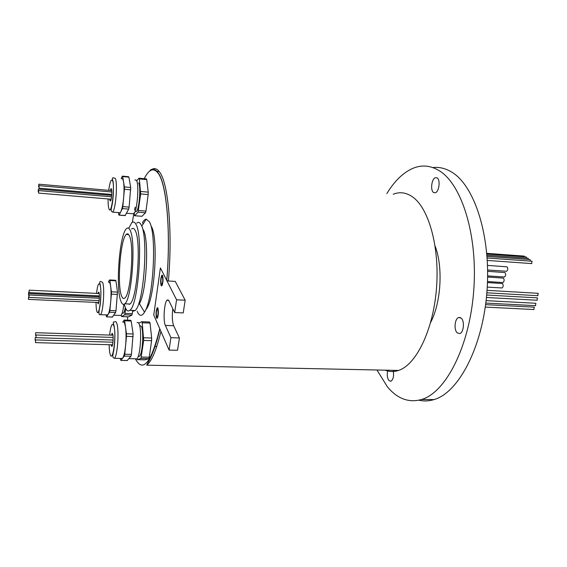 <?xml version="1.0" encoding="UTF-8"?>
<svg xmlns="http://www.w3.org/2000/svg" width="567" height="567" viewBox="0 0 567 567"><rect width="100%" height="100%" fill="white"/><g stroke="black" fill="none" stroke-linecap="round" stroke-linejoin="round"><path stroke-width="0.85" d="M433.606 192.532C430.162 190.632 431.572 178.796 435.378 177.698L437.093 177.868C440.594 179.647 439.184 191.689 435.364 192.73L433.606 192.532M457.286 332.914C453.685 330.001 454.727 318.498 458.689 317.506L461.141 318.094C464.805 320.894 463.771 332.623 459.78 333.559L457.286 332.914M393.165 370.336C394.136 375.765 393.37 379.415 390.869 381.279L388.912 380.535C387.183 377.856 386.807 374.418 387.8 370.223M121.586 295.974C116.894 285.158 120.346 239.189 126.264 234.433C127.377 233.349 128.397 233.767 129.311 235.688C134.457 244.583 130.864 294.316 124.839 298.015C123.613 299.085 122.529 298.405 121.586 295.974M120.906 301.297C115.406 288.341 119.467 234.419 126.455 228.685C127.752 227.41 128.95 227.877 130.027 230.089C136.158 240.38 131.898 299.539 124.768 303.799C123.301 305.06 122.018 304.224 120.906 301.297M131.509 229.061C132.841 227.785 134.06 228.26 135.173 230.464C141.481 240.748 137.2 299.787 129.9 304.032L127.27 303.912M128.709 228.281L131.714 222.831C133.252 221.343 134.67 221.86 135.967 224.369C143.387 236.085 138.383 305.5 129.843 310.312C128.071 311.779 126.519 310.766 125.187 307.279L124.251 304.181M136.746 223.207C138.32 221.732 139.773 222.25 141.105 224.759C148.724 236.46 143.706 305.733 134.96 310.532L133.21 311.184L131.842 310.397M143.253 229.727C149.355 239.224 146.562 292.721 139.376 303.621L144.528 312.155C143.224 314.359 141.956 315.408 140.722 315.316C139.404 315.174 138.228 313.813 137.193 311.24M143.253 223.845L142.508 222.576C143.77 220.35 145.017 219.216 146.258 219.16L149.263 221.683C157.016 232.917 153.572 299.178 144.528 312.155M151.219 226.247C158.767 237.29 154.564 301.871 145.832 309.532M139.156 303.997L138.901 302.984M176.578 299.808L174.671 312.559L168.966 300.857L167.222 300.014C164.295 301.842 162.92 320.702 165.366 325.423L170.922 337.684L169.072 350.066L153.749 315.004L160.404 267.922L176.578 299.808L185.168 300.212L175.253 281.388L168.385 281.019L166.776 280.467L160.404 267.922L153.749 315.004L159.809 328.839M393.214 194.219C399.721 191.639 406.114 192.489 412.386 196.777C428.765 207.891 439.886 247.283 436.441 288.894C433.096 330.526 416.065 364.872 398.509 370.449C393.902 371.98 389.451 371.888 385.142 370.166M435.13 246.099C443.231 266.937 441.105 302.799 430.601 322.531M386.843 193.602C394.717 180.646 403.676 172.113 413.712 168.009C422.146 164.742 430.523 165.564 438.851 170.476C461.573 183.623 478.073 235.17 473.7 291.027C469.476 346.905 445.662 392.527 421.642 399.48C408.793 403.038 397.382 398.821 387.417 386.836L376.956 369.996M432.77 167.57C439.021 166.84 445.18 168.257 451.247 171.829C474.43 184.97 491.306 236.262 486.94 291.785C482.715 347.323 458.526 392.669 434.031 399.586C428.893 401.152 423.882 401.358 418.992 400.196M129.241 304.472L129.12 303.997M487.471 282.55L502.511 283.571C503.56 285.286 503.404 286.76 502.036 287.972L501.554 287.944M487.521 265.391L507.068 266.823C508.138 268.538 507.968 270.02 506.572 271.267L506.062 271.232M487.641 271.331L504.956 272.564C506.012 274.279 505.849 275.753 504.467 276.987L503.971 276.958M487.62 277.015L503.446 278.121C504.495 279.836 504.339 281.303 502.964 282.529L502.475 282.501M487.046 290.354L537.842 293.288L538.239 293.366L537.707 295.69M486.089 300.638L535.517 303.26L535.914 303.345L535.397 305.656M486.663 295.031L537.069 297.838L537.473 297.916L536.949 300.241M486.947 255.207L528.012 258.226L528.763 259.452M486.847 254.009L526.063 256.908L526.807 258.134M486.791 253.336L524.128 256.107L524.836 256.823M487.039 256.412L529.975 259.544L530.669 261.139M487.145 257.992L531.711 261.21L532.08 261.274L531.527 263.577M485.593 304.649L533.866 307.13L534.27 307.215L533.76 309.518M39.151 185.678L38.981 188.166L39.151 185.678M38.698 190.597L38.528 193.085L38.698 190.597L111.571 196.792M38.79 184.211L38.62 186.692L38.79 184.211M38.336 189.116L38.166 191.589L38.336 189.116M109.686 199.088L110.012 200.775L110.508 200.945C111.586 200.038 112.33 190.363 111.437 188.868L110.941 188.726L110.296 190.469M135.173 211.505L136.335 211.597C139.284 209.542 141.126 186.33 138.596 182.857M134.074 213.511L134.606 215.729L138.065 212.171L140.687 193.921L139.347 178.91L138.958 178.201L136.718 180.859M138.532 210.499L145.974 211.101L145.492 212.767L138.065 212.171M140.751 191.469L148.221 192.135L148.164 194.573L140.687 193.921M139.163 178.222L146.343 178.888L146.74 179.604L139.347 178.91M148.221 192.135L146.74 179.604M145.974 211.101L148.164 194.573M134.613 215.715L141.92 216.303L145.492 212.767M134.606 215.729L141.715 216.275M121.331 178.64L122.763 178.981L123.535 181.709C124.159 185.863 124.187 191.27 123.613 197.94C122.961 204.531 122.011 209.159 120.771 211.817L120.161 212.738L118.921 212.639M128.695 209.095L122.408 208.585L122.819 206.601L129.113 207.118L128.695 209.095L125.08 215.602M130.722 189.81L124.414 189.25L124.4 186.919L130.708 187.486L129.113 207.118M122.55 176.146L128.574 176.713L128.9 177.145L122.67 176.564L122.359 176.131L121.168 178.626M118.439 212.597L118.857 215.049L125.342 215.488M122.408 208.585L119.155 214.999M128.9 177.145L130.708 187.486M122.67 176.564L124.4 186.919M124.414 189.25L122.819 206.601M134.896 179.895L136.434 180.249C139.354 184.254 137.214 211.441 133.805 213.823L132.472 213.716M109.743 194.268L109.679 195.218M28.584 297.051L28.428 299.39L28.584 297.051M29.215 290.24L29.059 292.593L29.215 290.24M29.123 295.081L28.974 297.434L29.123 295.081M28.896 293.649L28.747 295.995L28.896 293.649M28.676 292.232L28.52 294.571L28.676 292.232M97.545 302.466L98.261 303.912C99.388 300.751 99.65 296.938 99.069 292.48L98.559 292.104L98.027 293.472M122.451 313.19L123.344 313.225C124.074 312.552 124.726 310.673 125.314 307.605M121.203 315.167L121.593 316.57L124.726 314.791L125.746 308.583M125.123 313.388L132.317 313.679L131.905 315.082L124.697 314.805M132.317 313.679L132.671 311.021M121.593 316.57L128.666 316.854L131.877 315.096M108.474 281.997L109.963 282.983L110.643 286.129C111.182 290.609 111.182 296.009 110.65 302.317C110.041 308.505 109.176 312.58 108.049 314.529L106.759 314.912M115.604 312.481L109.53 312.233L109.899 310.482L115.98 310.737L115.604 312.481L112.351 317.024M117.497 294.415L111.394 294.124L111.394 291.807L117.489 292.104L115.98 310.737M109.729 279.949L115.59 280.261L115.916 280.842L109.892 280.523L109.587 279.942L108.389 281.99M106.072 314.883L106.553 316.854L112.585 317.031M109.53 312.233L106.596 316.797M115.916 280.842L117.489 292.104M109.892 280.523L111.394 291.807M111.394 294.124L109.899 310.482M123.861 304.337C123.124 310.482 122.146 314.196 120.92 315.479L119.899 315.436M36.097 335.104L35.934 337.684L36.097 335.104M35.622 340.044L35.452 342.617L35.622 340.044M35.728 332.801L35.565 335.373L35.728 332.801M35.253 337.719L35.09 340.278L35.253 337.719M110.955 344.771L111.855 346.487C112.968 345.764 113.606 336.337 112.705 333.984L112.046 333.46L111.38 335.14M138.341 356.282L139.404 356.303C142.437 354.666 143.997 332.028 141.438 326.557L139.567 325.359M136.803 358.819L137.193 359.676L140.942 358.479L143.692 340.427L142.239 322.786L141.8 321.709L138.731 323.204M141.396 357.04L149.256 357.224L148.795 358.663L140.892 358.514M143.756 337.769L151.658 338.017L151.602 340.668L143.692 340.427M141.913 321.709L149.596 321.999L150.057 323.077L142.239 322.786M151.658 338.017L150.057 323.077M149.256 357.224L151.602 340.668M137.193 359.676L144.911 359.854L148.738 358.698M122.763 322.162C123.478 321.546 124.116 321.999 124.69 323.537L125.52 327.23C126.193 332.375 126.228 338.407 125.619 345.31C124.924 352.064 123.918 356.374 122.585 358.238L121.196 358.472M130.984 356.239L124.336 356.083L124.775 354.233L131.431 354.403L130.984 356.239L127.171 360.499M133.153 336.578L126.469 336.359L126.455 333.772L133.132 333.991L131.431 354.403M124.379 320.072L130.771 320.312L131.183 321.028L124.598 320.78L124.201 320.064L122.706 322.162M120.275 358.45L120.828 360.392L127.405 360.499M124.336 356.083L120.863 360.357M131.183 321.028L133.132 333.991M124.598 320.78L126.455 333.772M126.469 336.359L124.775 354.233M137.079 322.701C137.838 322.084 138.532 322.538 139.156 324.069C142.104 330.419 140.297 356.941 136.789 358.833L135.57 358.805M161.12 285.584L161.786 285.896C163.147 282.898 163.409 279.418 162.566 275.442L161.9 275.158C160.553 278.135 160.291 281.615 161.12 285.584M156.492 318.016L157.165 318.406C158.469 315.557 158.71 312.133 157.902 308.122L157.236 307.761C155.946 310.588 155.698 314.012 156.492 318.016M185.168 300.212L183.233 312.92L174.671 312.559M172.786 308.696C171.936 316.152 172.226 321.829 173.651 325.727L179.413 337.96L170.922 337.684M179.413 337.96L177.528 350.3L169.072 350.066M157.725 309.369L157.229 309.093C156.258 311.212 156.074 313.778 156.669 316.783L157.172 317.073C158.15 314.94 158.335 312.374 157.725 309.369M162.382 276.717L161.886 276.498C160.872 278.73 160.674 281.338 161.297 284.322L161.801 284.556C162.821 282.309 163.012 279.694 162.382 276.717M166.733 280.403C170.929 232.406 166.663 184.686 158.37 173.552C153.813 167.3 149.086 169.016 144.195 178.69M135.18 207.132L134.556 210.102M134.003 212.859L132.309 222.349M127.476 316.804L127.71 320.199M135.315 358.798C142.983 373.058 151.134 363.036 159.752 328.74M152.133 169.25C154.834 167.818 157.399 168.867 159.837 172.411C168.321 183.658 172.701 232.25 168.385 281.019M160.915 331.397C156.464 350.037 151.722 361.292 146.683 365.162L398.509 370.449M156.754 346.529L154.926 346.48M112.663 212.136C111.699 211.094 110.331 212.462 111.947 205.46C113.74 197.536 113.896 182.142 112.599 179.838C112.16 178.024 112.578 177.393 113.868 177.953L115.243 178.286C117.83 182.29 115.732 209.712 112.663 212.136L120.161 212.738M108.715 190.328C109.849 182.106 111.089 178.818 112.436 180.462C115.236 185.274 111.543 215.843 109.027 209.053C108.332 207.288 108.021 203.922 108.106 198.953M108.276 195.098L108.34 194.148M100.458 314.664C98.623 315.415 98.488 312.495 100.047 305.911C101.146 296.661 101.167 289.425 100.118 284.209C99.367 281.969 99.749 281.104 101.266 281.615L102.691 282.6C104.895 287.916 103.151 312.892 100.458 314.664L107.716 314.954M96.51 293.401C97.552 285.109 98.708 282.21 99.998 284.705C102.464 291.183 99.055 319.427 96.837 311.17C96.312 309.355 96.043 306.435 96.036 302.402M114.385 358.309C113.301 357.224 111.848 359.06 113.811 350.215C115.214 339.86 115.25 331.468 113.903 325.026C112.429 320.653 114.102 322.339 114.888 321.872C115.576 321.248 116.192 321.702 116.738 323.247C119.346 329.633 117.546 356.388 114.385 358.309L122.337 358.493M109.58 335.076C110.756 325.557 112.153 322.389 113.769 325.564C116.759 333.509 112.833 364.12 110.14 354.212C109.537 352.142 109.204 348.974 109.147 344.715M173.651 325.727L165.366 325.423M435.378 177.698L437.122 177.882M458.689 317.506L460.354 317.584M124.768 303.799L129.9 304.032M129.843 310.312L134.96 310.532M133.649 310.475L133.21 311.184M421.642 399.48L434.031 399.586M126.264 234.433L128.674 234.603M166.776 280.467C170.986 232.35 166.691 184.587 158.441 173.275C153.409 165.996 149.227 170.837 150.184 170.695L150.276 170.702M156.506 171.305L159.228 171.567M141.736 226.198L146.258 219.16M159.809 328.867C155.79 348.025 149.383 360.669 148.597 361.462L146.683 365.162M502.036 287.972L487.251 287.1M506.572 271.267L487.627 269.998M504.467 276.987L487.634 275.909M502.964 282.529L487.507 281.572M537.991 295.705L486.855 292.813M535.68 305.67L485.799 303.076M537.232 300.255L486.429 297.484M531.818 263.598L487.294 260.43M534.036 309.532L485.26 307.087M39.151 185.657L111.834 191.993M38.783 184.19L111.77 190.597M38.329 189.095L111.713 195.395M135.074 211.491L136.335 211.597M133.805 213.823L126.519 213.242M119.07 215.134L125.257 215.616M111.38 188.761L110.941 188.726M38.528 193.085L111.16 199.215M38.981 188.166L111.777 194.446M29.193 290.169L99.275 293.529M29.108 295.003L99.353 298.249M28.882 293.578L99.409 296.867M122.146 313.175L123.344 313.225M124.726 314.791L131.905 315.082M120.92 315.479L113.804 315.195M106.553 316.854L112.535 317.088M28.974 297.434L99.133 300.609M29.059 292.593L99.409 295.903M28.428 299.39L98.8 302.523M36.068 334.998L113.124 337.415M35.593 339.931L112.932 342.213M35.7 332.694L112.953 335.189M35.225 337.606L35.87 337.627M138.235 356.274L139.404 356.303M140.942 358.479L148.795 358.663M136.789 358.833L128.964 358.649M120.828 360.392L127.369 360.541M112.443 333.474L112.046 333.46M35.09 340.278L35.459 340.285M35.565 335.373L35.934 335.38M35.452 342.617L112.521 344.814M35.934 337.684L113.102 340.03M168.434 300.071L167.222 300.014M157.236 307.761L157.683 307.782M161.9 275.158L162.389 275.186M157.562 309.107L158.193 309.135M157.172 317.073L157.81 317.102M162.254 276.519L162.892 276.554M161.801 284.556L162.445 284.584"/></g></svg>

